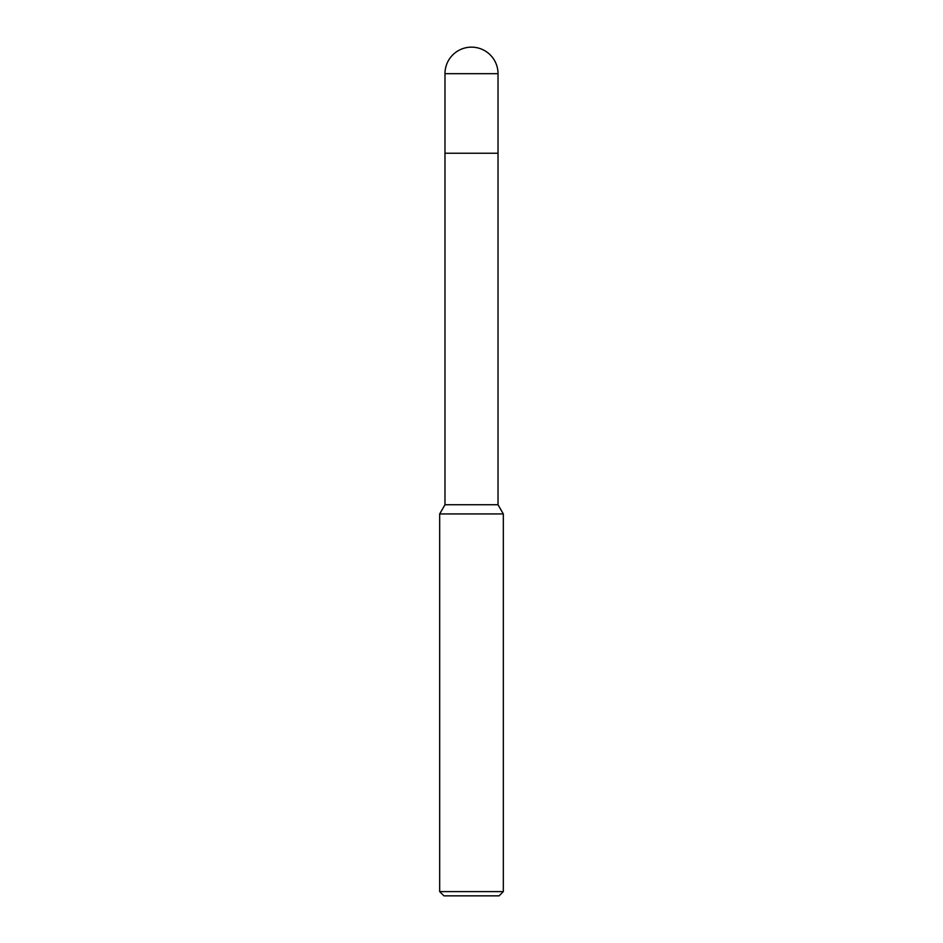 <?xml version="1.0" encoding="UTF-8"?>
<svg xmlns="http://www.w3.org/2000/svg" width="943" height="943" viewBox="0 0 943 943"><rect width="100%" height="100%" fill="white"/><g stroke="black" fill="none" stroke-linecap="round" stroke-linejoin="round"><path stroke-width="0.71" stroke-dasharray="4.71 3.54" d="M503.326 891.606L439.674 891.606M503.326 513.935L439.674 513.935M499.083 895.85L443.917 895.85M498.022 504.753L444.978 504.753M498.022 153.237L444.978 153.237L498.022 153.237M498.022 73.672L444.978 73.672"/><path stroke-width="1.41" d="M503.326 513.935L439.674 513.935L444.978 504.753L444.978 153.237L498.022 153.237L498.022 504.753L503.326 513.935L503.326 891.606L439.674 891.606L443.917 895.85L499.083 895.85L503.326 891.606M444.978 504.753L498.022 504.753M444.978 73.672L444.978 153.237L498.022 153.237L498.022 73.672A26.522 26.522 0 0 0 471.5 47.15A26.522 26.522 0 0 0 444.978 73.672L498.022 73.672M439.674 513.935L439.674 891.606"/></g></svg>
